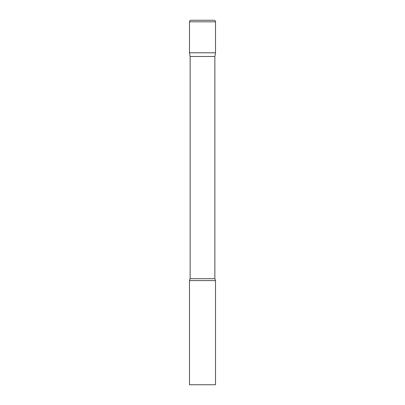 <?xml version="1.0" encoding="UTF-8"?>
<svg xmlns="http://www.w3.org/2000/svg" width="405" height="405" viewBox="0 0 405 405"><rect width="100%" height="100%" fill="white"/><g stroke="black" fill="none" stroke-linecap="round" stroke-linejoin="round"><path stroke-width="0.61" d="M214.868 56.487L214.868 278.701L190.132 278.701L190.132 56.487L214.868 56.487L215.516 52.797L189.484 52.797L215.516 52.797L215.516 21.814A1.564 1.564 0 0 0 213.956 20.25L191.044 20.25L213.956 20.25M190.132 56.487L189.484 52.797L189.484 21.814A1.564 1.564 0 0 1 191.044 20.25M202.5 280.609L189.484 280.609L189.484 384.75L215.516 384.75L215.516 280.609L202.5 280.609M189.484 21.814L215.516 21.814M190.132 278.701L189.484 280.609M214.868 278.701L215.516 280.609"/></g></svg>
